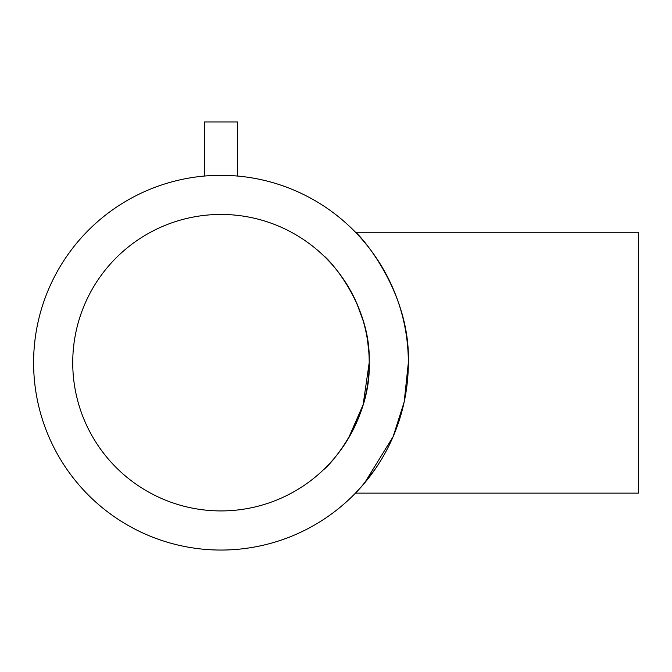 <?xml version="1.0" encoding="UTF-8"?>
<svg xmlns="http://www.w3.org/2000/svg" width="672" height="672" viewBox="0 0 672 672"><rect width="100%" height="100%" fill="white"/><g stroke="black" fill="none" stroke-linecap="round" stroke-linejoin="round"><path stroke-width="1.01" d="M218.24 175.333L220.735 175.316M226.12 175.384L227.472 175.426L226.12 175.384M229.673 175.518L234.637 175.812L229.673 175.518M234.822 175.829L235.603 175.888M236.342 175.946L237.334 176.03M212.915 175.484L214.368 175.426M234.94 175.837L237.569 176.047L237.569 121.951L204.364 121.951L204.364 176.047M369.205 362.678C371.272 422.848 325.903 469.014 323.837 469.409C325.996 468.846 371.221 422.999 369.205 362.678C371.288 302.526 325.853 256.284 323.837 255.956C326.063 256.511 371.305 302.677 369.205 362.678A148.235 148.235 0 0 0 220.97 214.444A148.235 148.235 0 0 0 72.736 362.678A148.235 148.235 0 0 0 220.97 510.922A148.235 148.235 0 0 0 369.205 362.678L363.098 404.788L348.348 438.505M335.849 456.372L339.713 451.416M355.471 232.235L638.4 232.235L638.4 493.13L355.471 493.13L361.343 486.788L374.968 469.409M408.341 362.678C410.718 289.489 357.445 232.495 355.471 232.235C357.664 232.747 410.743 289.657 408.341 362.678A187.37 187.37 0 0 0 220.97 175.316A187.37 187.37 0 0 0 33.6 362.678A187.37 187.37 0 0 0 220.97 550.049A187.37 187.37 0 0 0 408.341 362.678L404.166 402.024L393.112 436.674L364.409 483.235M206.497 175.871L209.32 175.678L206.497 175.871M363.115 484.756L355.471 493.13M368.81 351.91L367.618 341.057M363.132 320.695L356.572 302.803M352.548 294.403L349.616 289.036M337.504 271.068L334.732 267.641M328.658 260.812L326.021 258.098M229.446 175.501L231.126 175.585M232.562 175.669L230.782 175.568L232.562 175.669"/></g></svg>
